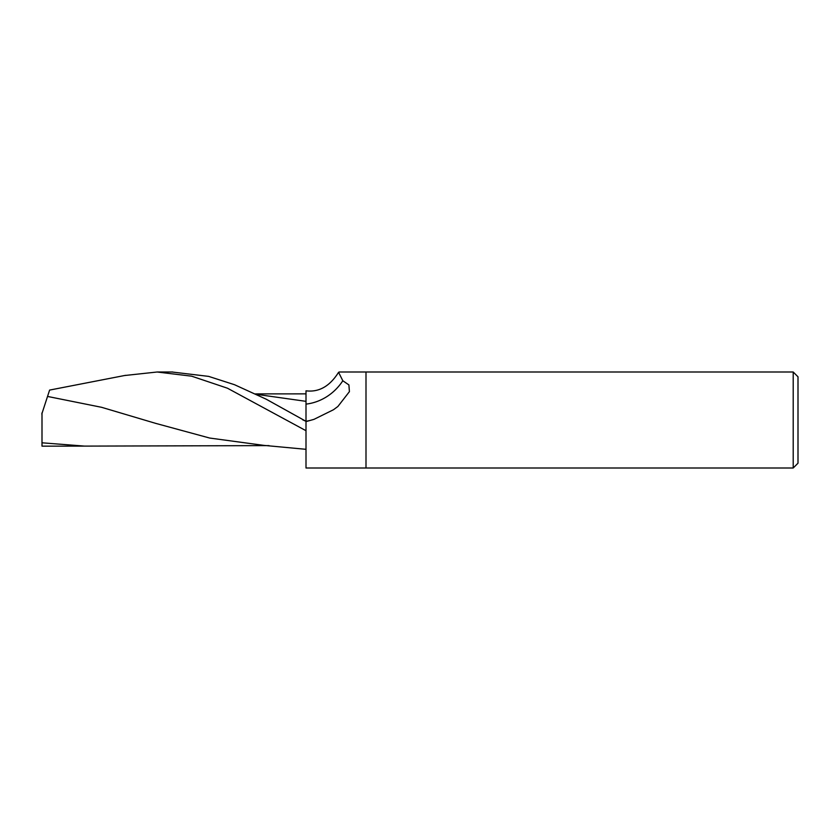<?xml version="1.0" encoding="UTF-8"?>
<svg xmlns="http://www.w3.org/2000/svg" width="840" height="840" viewBox="0 0 840 840"><rect width="100%" height="100%" fill="white"/><g stroke="black" fill="none" stroke-linecap="round" stroke-linejoin="round"><path stroke-width="1.26" d="M798 463.197L793.202 467.995L793.202 372.005L798 376.803L798 463.197M793.202 467.995L365.999 467.995L365.999 372.005L793.202 372.005M306.002 404.114A51.041 47.345 -63.8 0 0 342.825 380.751L338.572 372.309L339.266 372.005L365.999 372.005L365.999 467.995L306.002 467.995L306.002 421.312L266.207 399.2L234.507 384.709L208.635 376.383L172.001 372.005M342.825 380.751L348.905 384.919L349.409 391.65L337.89 406.487L333.469 409.742L314.034 419.328L306.002 421.617M256.305 394.317L306.002 401.342L306.002 390.82C318.959 392.427 329.816 386.264 338.572 372.309M124.719 375.512L157.143 372.005L172.767 372.005L157.143 372.005L191.667 376.183L227.43 388.195L306.002 430.71L306.002 421.669M306.002 396.753L306.002 421.312A71.988 66.77 -63.8 0 0 313.75 419.412L314.034 419.328M41.811 414.036L47.534 396.438L101.588 407.306L155.652 423.36L209.706 438.05L263.76 445.368L306.002 449.316M55.545 446.145L42 446.156L42 412.87M47.534 396.438L49.602 390.086L125.538 375.333M302.62 419.748L306.002 421.312M42 442.806L84.536 446.103L269.01 445.61M55.377 446.145L84.536 446.103M255.423 393.897L306.002 393.866"/></g></svg>
